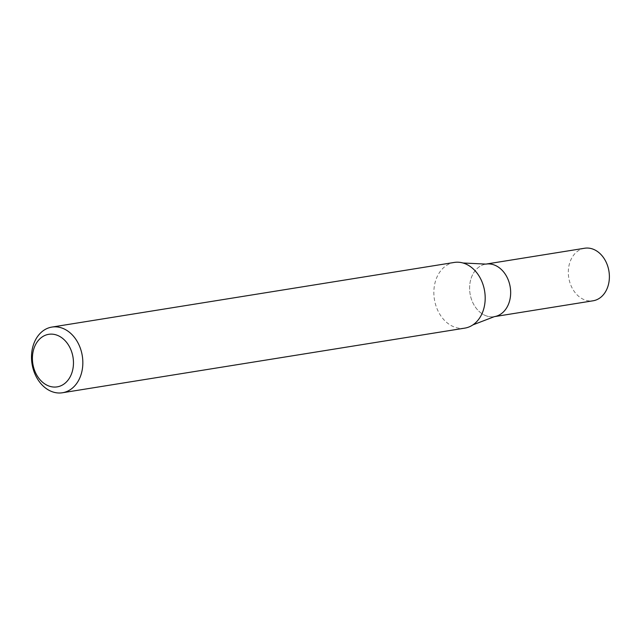 <?xml version="1.0" encoding="UTF-8"?>
<svg xmlns="http://www.w3.org/2000/svg" width="641" height="641" viewBox="0 0 641 641"><rect width="100%" height="100%" fill="white"/><g stroke="black" fill="none" stroke-linecap="round" stroke-linejoin="round"><path stroke-width="0.48" stroke-dasharray="3.21 2.4" d="M464.797 328.128A33.26 25.448 80.9 0 1 447.578 323.168A33.26 25.448 80.9 0 1 434.101 287.961A33.26 25.448 80.9 0 1 454.253 262.441M480.574 312.672A26.61 20.352 -99.1 0 0 494.355 316.646A26.61 20.352 -99.1 0 1 480.574 312.672A26.61 20.352 -99.1 0 1 469.797 284.508A26.61 20.352 -99.1 0 1 485.91 264.1A26.61 20.352 -99.1 0 0 469.797 284.508A26.61 20.352 -99.1 0 0 480.574 312.672M584.632 248.243A26.61 20.352 -99.1 0 0 568.511 268.651A26.61 20.352 -99.1 0 0 579.296 296.815A26.61 20.352 -99.1 0 0 593.069 300.789"/><path stroke-width="0.96" d="M69.124 332.038A33.26 25.448 80.9 0 1 82.593 367.245A33.26 25.448 80.9 0 1 62.449 392.757A33.26 25.448 80.9 0 1 32.05 363.952A33.26 25.448 80.9 0 1 51.897 327.078A33.26 25.448 80.9 0 1 69.124 332.038M51.897 327.078L454.253 262.441A33.26 25.448 80.9 0 1 462.962 262.986A33.26 25.448 80.9 0 1 471.472 267.409A33.26 25.448 80.9 0 1 485.181 297.031A33.26 25.448 80.9 0 1 472.906 324.883A33.26 25.448 80.9 0 1 464.797 328.128L62.449 392.757M62.498 338.296A26.61 20.352 80.9 0 1 63.9 384.095A26.61 20.352 80.9 0 1 32.419 359.401A26.61 20.352 80.9 0 1 62.498 338.296M472.906 324.883L494.355 316.646A26.61 20.352 -99.1 0 0 510.228 287.144A26.61 20.352 -99.1 0 0 485.91 264.1L584.632 248.243A26.61 20.352 -99.1 0 1 608.95 271.287A26.61 20.352 -99.1 0 1 593.069 300.789L494.355 316.646A26.61 20.352 -99.1 0 0 510.228 287.144A26.61 20.352 -99.1 0 0 485.91 264.1L462.962 262.986"/></g></svg>
